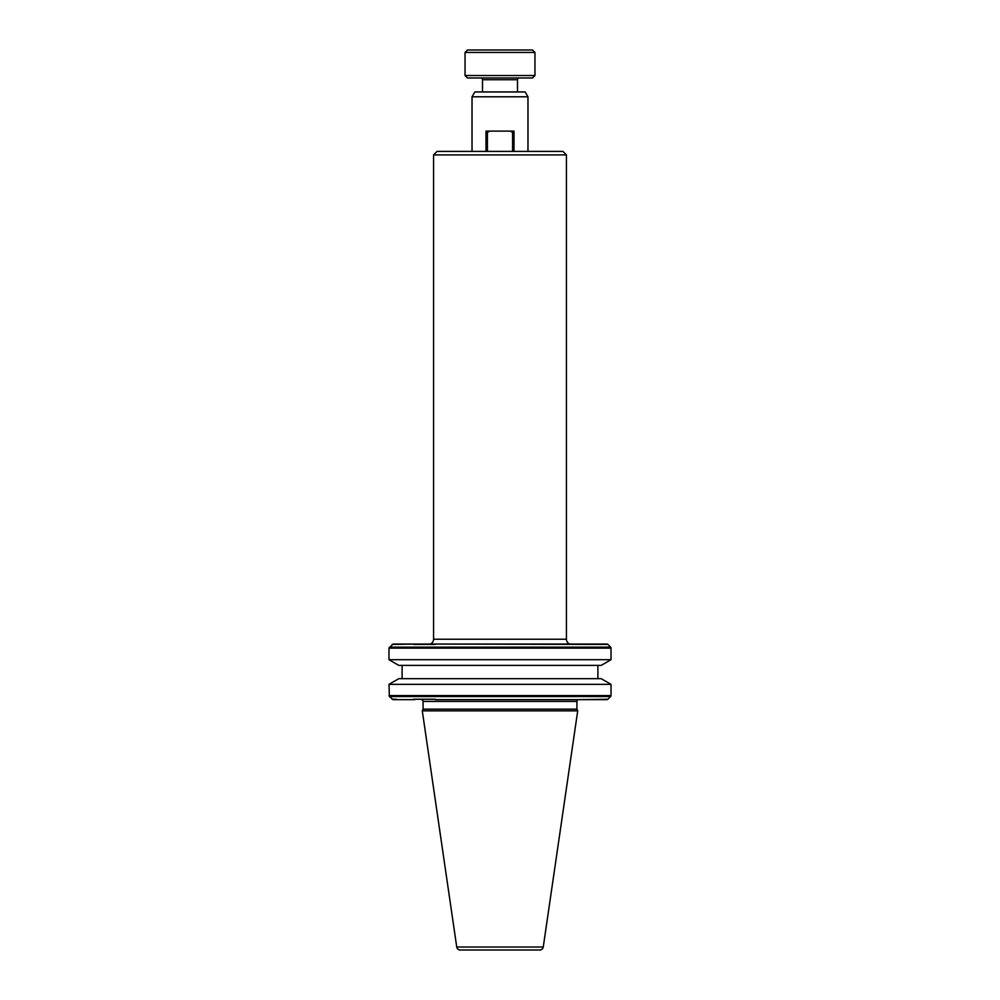 <?xml version="1.0" encoding="UTF-8"?>
<svg xmlns="http://www.w3.org/2000/svg" width="1000" height="1000" viewBox="0 0 1000 1000"><rect width="100%" height="100%" fill="white"/><g stroke="black" fill="none" stroke-linecap="round" stroke-linejoin="round"><path stroke-width="1.5" d="M566.438 154.9L433.562 154.9L437.062 151.4L562.938 151.4L566.438 154.9L566.438 639.225A5.25 5.25 0 0 0 569.65 644.05L393.062 644.05L388.988 648.138L388.988 659.712L611.013 659.712L601.188 665.387L398.812 665.387L388.988 659.712M433.562 154.9L433.562 639.225A5.25 5.25 0 0 1 430.35 644.05M578.675 699.65L607.925 699.237A1.4 1.4 0 0 1 606.938 699.65L578.675 699.65A1.75 1.75 0 0 0 576.925 701.4L576.925 709.15L577.712 710.837L422.287 710.837L423.075 709.15L576.925 709.15M421.325 699.65A1.75 1.75 0 0 1 423.075 701.4L423.075 709.15M519.225 77.975A1.75 1.75 0 0 0 517.487 79.725L517.487 91.962M480.775 77.975A1.75 1.75 0 0 1 482.512 79.725L482.512 91.962M456.737 947.013L543.263 947.013A3.5 3.5 0 0 1 539.812 950L460.188 950A3.5 3.5 0 0 1 456.737 947.013L422.287 710.837M435.312 699.65L606.938 699.65M611.013 684.338L601.188 678.675L398.812 678.675L388.988 684.338L611.013 684.338L611.013 695.575A1.4 1.4 0 0 1 610.6 696.562L389.4 696.562L393.062 699.65L397.537 699.65L393.062 699.65M396.838 644.05L606.938 644.05A1.4 1.4 0 0 1 607.925 644.463L610.6 647.138A1.4 1.4 0 0 1 611.013 648.138L611.013 659.712M472.025 96.8L474.825 91.962L525.175 91.962L527.975 96.8L472.025 96.8L472.025 151.4M527.975 96.8L527.975 151.4M402.1 665.387L402.1 678.675M597.9 665.387L597.9 678.675M388.988 684.338L389.4 696.562M543.263 947.013L577.712 710.837M532.513 77.975L467.488 77.975L465.037 75.525L534.963 75.525L532.513 77.975M465.037 52.45L467.488 50L532.513 50L534.963 52.45L465.037 52.45L465.037 75.525M534.963 52.45L534.963 75.525M603.162 644.05L569.65 644.05M513.987 151.4L513.987 131.125L489.387 131.125L487.413 132.513L487.413 151.4M512.587 151.4L512.587 132.513L510.613 131.125M486.012 151.4L486.012 131.125L489.387 131.125M512.587 132.513L513.987 132.513M486.012 132.513L487.413 132.513M433.562 639.225L566.438 639.225M576.925 701.4L423.075 701.4M517.487 79.725L482.512 79.725M435.312 644.05L607.925 644.463M389.4 647.138L610.6 647.138M611.013 695.575L388.988 695.575M611.013 648.138L388.988 648.138M392.075 644.463L414.85 644.05M435.312 644.463L413.6 644.463M414.85 699.65L397.537 699.65M396.375 699.237L392.075 699.237M435.312 699.237L413.6 699.237M607.925 699.237L610.6 696.562"/></g></svg>
